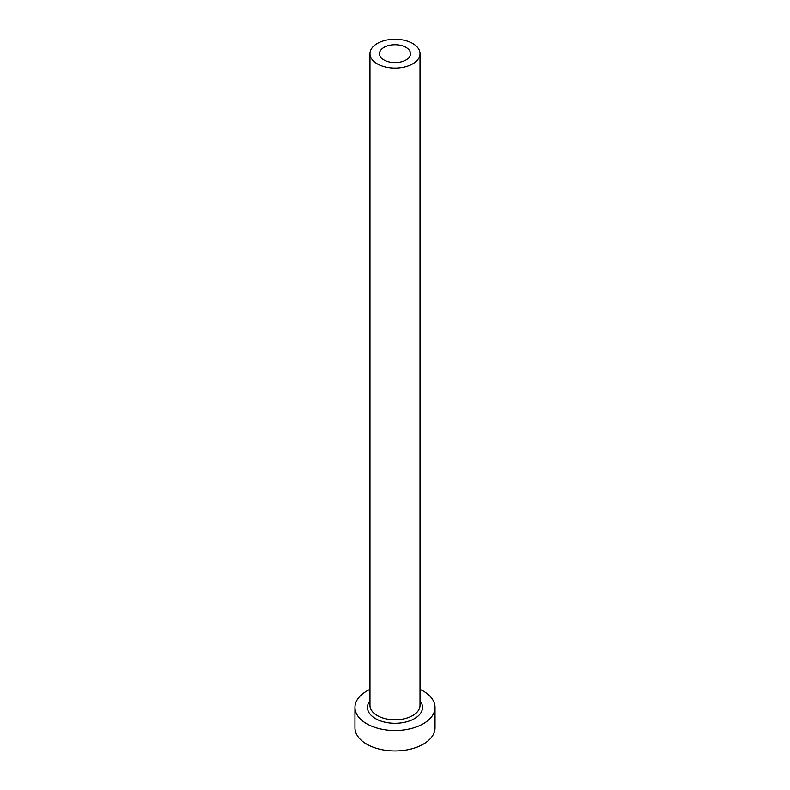<?xml version="1.0" encoding="UTF-8"?>
<svg xmlns="http://www.w3.org/2000/svg" width="790" height="790" viewBox="0 0 790 790"><rect width="100%" height="100%" fill="white"/><g stroke="black" fill="none" stroke-linecap="round" stroke-linejoin="round"><path stroke-width="1.19" d="M405.971 47.331A15.514 8.957 0 0 0 389.065 45.395A15.514 8.957 0 0 0 379.486 53.671A15.514 8.957 0 0 0 384.029 60.001A15.514 8.957 0 0 0 400.935 61.946A15.514 8.957 0 0 0 410.514 53.671A15.514 8.957 0 0 0 405.971 47.331M377.304 63.881A25.023 14.447 0 0 0 404.579 67.012A25.023 14.447 0 0 0 420.023 53.671A25.023 14.447 0 0 0 412.696 43.45A25.023 14.447 0 0 0 385.421 40.32A25.023 14.447 0 0 0 369.977 53.671A25.023 14.447 0 0 0 377.304 63.881M369.977 689.364A40.033 23.117 0 0 0 354.967 707.406A40.033 23.117 0 0 0 366.688 723.749A40.033 23.117 0 0 0 410.316 728.755A40.033 23.117 0 0 0 435.033 707.406A40.033 23.117 0 0 0 423.312 691.062A40.033 23.117 0 0 0 420.023 689.364M354.967 707.406L354.967 727.827A40.033 23.117 0 0 0 366.688 744.17A40.033 23.117 0 0 0 410.316 749.187A40.033 23.117 0 0 0 435.033 727.827L435.033 707.406M420.023 700.779A27.522 15.889 180 0 1 410.711 720.45A27.522 15.889 180 0 1 375.536 718.633A27.522 15.889 180 0 1 369.977 700.779M369.977 53.671L369.977 705.361A25.023 14.447 0 0 0 377.304 715.572A25.023 14.447 0 0 0 404.579 718.702A25.023 14.447 0 0 0 420.023 705.361L420.023 53.671"/></g></svg>
